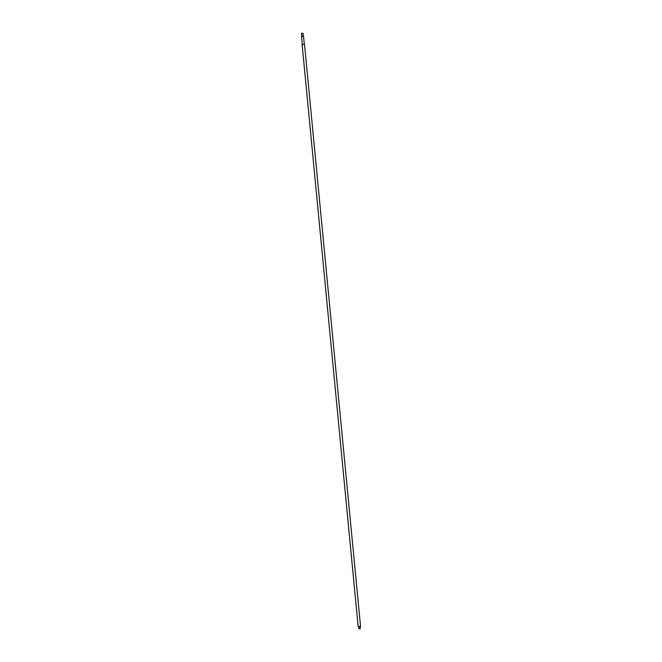 <?xml version="1.0" encoding="UTF-8"?>
<svg xmlns="http://www.w3.org/2000/svg" width="662" height="662" viewBox="0 0 662 662"><rect width="100%" height="100%" fill="white"/><g stroke="black" fill="none" stroke-linecap="round" stroke-linejoin="round"><path stroke-width="0.99" d="M359.416 628.867L360.178 628.784L359.416 628.867M359.789 628.61L360.327 628.197L358.738 628.354L359.789 628.61M302.062 33.183L303.039 33.282L301.45 33.431L301.723 36.211L303.527 36.236L301.541 36.427L302.327 44.561M358.854 628.337L360.302 627.973L360.153 626.384L358.167 626.575L360.153 626.393M358.837 628.114L360.302 627.973M358.167 626.575L302.129 44.594L303.651 44.428L304.512 44.362L360.55 626.343M304.313 44.371L303.527 36.236M303.312 36.062L303.039 33.282M358.713 628.122L358.564 626.533"/></g></svg>

